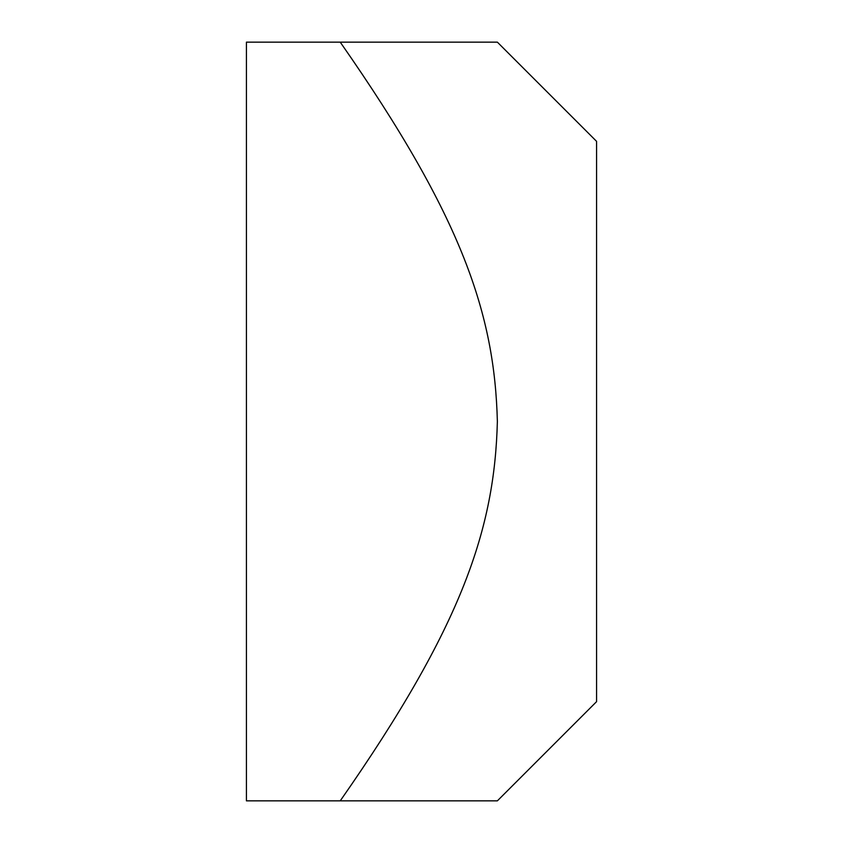 <?xml version="1.0" encoding="UTF-8"?>
<svg xmlns="http://www.w3.org/2000/svg" width="843" height="843" viewBox="0 0 843 843"><rect width="100%" height="100%" fill="white"/><g stroke="black" fill="none" stroke-linecap="round" stroke-linejoin="round"><path stroke-width="1.26" d="M340.235 42.15L497.37 42.15L340.235 42.15C462.839 217.705 494.651 314.776 497.37 421.5C494.651 528.224 462.839 625.295 340.235 800.85L497.37 800.85L246.419 800.85L246.419 42.15L340.235 42.15M497.37 800.85L596.581 701.639L596.581 141.361L497.37 42.15"/></g></svg>

